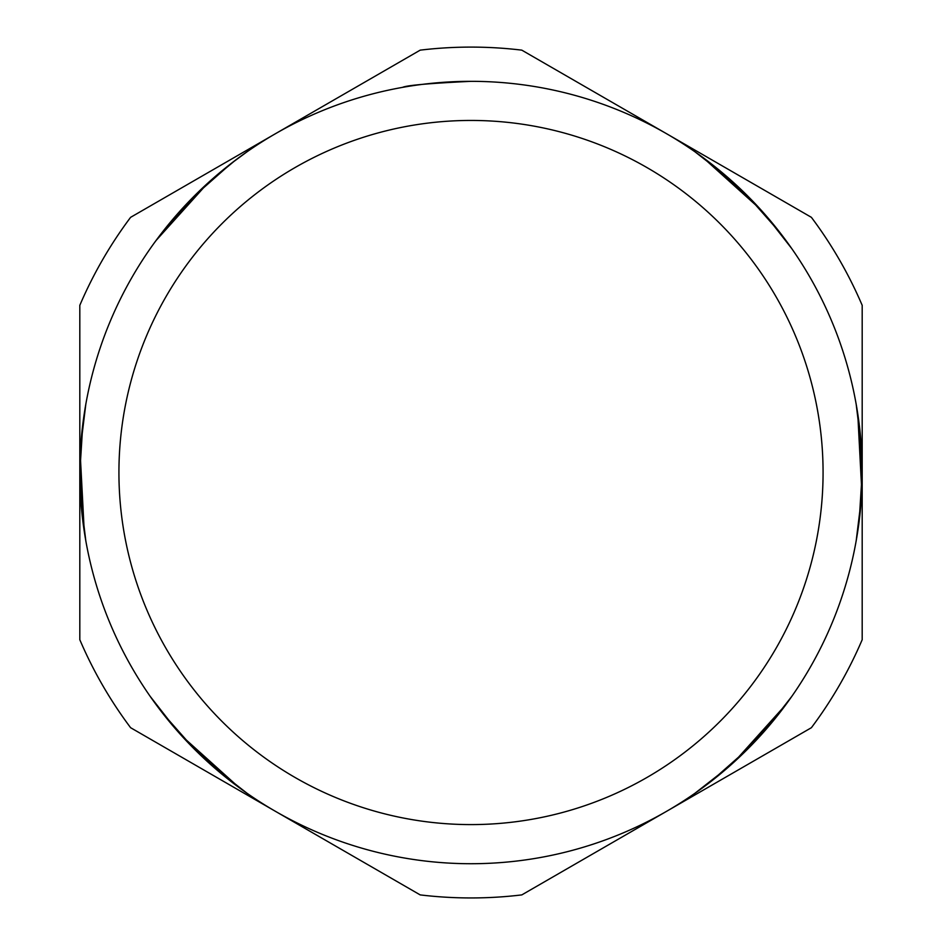<?xml version="1.0" encoding="UTF-8"?>
<svg xmlns="http://www.w3.org/2000/svg" width="942" height="942" viewBox="0 0 942 942"><rect width="100%" height="100%" fill="white"/><g stroke="black" fill="none" stroke-linecap="round" stroke-linejoin="round"><path stroke-width="1.41" d="M471 47.1A425.419 425.419 0 0 0 420.191 50.15L130.608 217.331A425.419 425.419 0 0 0 79.811 305.338L79.811 639.712A425.419 425.419 0 0 0 130.608 727.707L420.191 894.9A425.419 425.419 0 0 0 521.809 894.9L811.392 727.707A425.419 425.419 0 0 0 862.189 639.712L862.189 305.338A425.419 425.419 0 0 0 811.392 217.331L521.809 50.15A425.419 425.419 0 0 0 471 47.1M700.824 155.96L711.234 163.79L747.583 195.877L779.693 232.238L791.751 248.582L783.414 237.09L760.17 209.065L702.873 157.455M154.441 242.695L162.26 232.285L194.358 195.936L230.719 163.826L247.063 151.768L235.571 160.105L207.546 183.349L155.936 240.646M241.176 789.09L230.766 781.259L194.417 749.161L162.307 712.811L150.249 696.456L158.586 707.948L181.83 735.973L239.127 787.583M471 863.72A391.189 391.189 0 0 1 79.811 472.519A391.189 391.189 0 0 1 471 81.33A391.189 391.189 0 0 1 862.189 472.519A391.189 391.189 0 0 1 471 863.72A391.189 391.189 0 0 1 79.811 472.519A391.189 391.189 0 0 1 471 81.33C429.422 83.332 406.603 85.345 402.54 87.371M857.35 411.183L859.186 424.088L862.189 472.484L859.186 520.902L856.16 540.979L861.294 499.072L856.16 540.979L858.386 526.967L861.765 490.711L857.75 413.703M84.65 533.855L82.814 520.961L79.811 472.566L82.814 424.147L85.84 404.059L83.614 418.083L80.235 454.338L84.25 531.347M787.559 702.343L779.74 712.753L747.642 749.114L711.281 781.224L694.937 793.282L706.429 784.945L734.454 761.701L786.064 704.404M694.937 151.768L728.437 177.967M747.83 196.124L765.328 214.835M765.752 215.318L791.751 248.582M856.16 404.059L861.306 446.272L856.16 404.059M862.189 472.825L861.329 498.424L862.189 472.825M791.751 696.456L765.552 729.956M747.395 749.349L728.696 766.847M728.201 767.271L694.937 793.282M407.792 858.574L402.54 857.679L407.792 858.574M85.84 540.979L80.694 498.765L85.84 540.979M79.811 472.213L80.671 446.614L79.811 472.213M80.706 445.966L85.84 404.059L80.706 445.966M247.063 793.282L213.563 767.071M194.17 748.925L176.672 730.215M176.248 729.72L150.249 696.456M242.718 154.853L247.063 151.768M471 824.591A352.072 352.072 0 0 0 823.072 472.519A352.072 352.072 0 0 0 471 120.446A352.072 352.072 0 0 0 118.927 472.519A352.072 352.072 0 0 0 471 824.591"/></g></svg>
